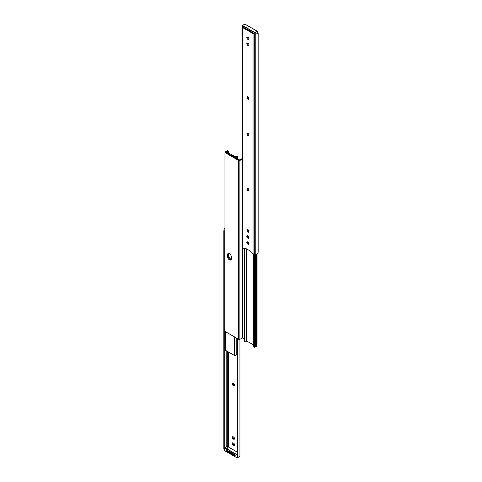 <?xml version="1.0" encoding="UTF-8"?>
<svg xmlns="http://www.w3.org/2000/svg" width="482" height="482" viewBox="0 0 482 482"><rect width="100%" height="100%" fill="white"/><g stroke="black" fill="none" stroke-linecap="round" stroke-linejoin="round"><path stroke-width="0.72" d="M233.433 385.769A1.326 0.765 -120 0 0 234.095 385.835A1.326 0.765 -120 0 0 234.373 385.226L234.373 384.841A1.326 0.765 -120 0 0 233.788 383.503A1.326 0.765 -120 0 0 232.77 383.148A1.326 0.765 -120 0 0 232.493 383.756L232.493 384.142A1.326 0.765 -120 0 0 233.433 385.769M233.192 383.112A1.326 0.765 -120 0 0 233.161 383.371L233.161 383.756A1.326 0.765 -120 0 0 234.101 385.383A1.326 0.765 -120 0 0 234.336 385.486M233.023 442.819A1.326 0.765 -120 0 0 233.933 444.699L234.264 444.892A1.326 0.765 -120 0 0 234.505 444.994M233.023 436.704A1.326 0.765 -120 0 0 233.933 438.584L234.264 438.777A1.326 0.765 -120 0 0 234.505 438.879M233.264 442.922A1.326 0.765 -120 0 0 232.601 442.856A1.326 0.765 -120 0 0 232.396 443.916A1.326 0.765 -120 0 0 233.264 445.085L233.601 445.278A1.326 0.765 -120 0 0 234.264 445.344A1.326 0.765 -120 0 0 234.463 444.284A1.326 0.765 -120 0 0 233.601 443.115L233.264 442.922M233.264 436.806A1.326 0.765 -120 0 0 232.601 436.74A1.326 0.765 -120 0 0 232.396 437.801A1.326 0.765 -120 0 0 233.264 438.969L233.601 439.162A1.326 0.765 -120 0 0 234.264 439.229A1.326 0.765 -120 0 0 234.463 438.168A1.326 0.765 -120 0 0 233.601 436.999L233.264 436.806M224.943 228.07A2.35 1.356 0 0 0 224.281 228.432L224.943 228.432M224.943 228.962L224.787 230.896L223.841 230.896L224.281 228.432M224.787 447.7L224.787 230.896M224.281 448.567L223.841 448.832L223.841 230.896M237.186 338.442L237.186 455.845A1.771 1.446 180 0 0 237.59 456.767L238.952 457.038A2.35 1.356 0 0 0 239.934 455.936L239.934 339.232M235.933 455.803A1.181 0.681 180 0 1 234.559 455.677L226.636 451.104A1.181 0.681 180 0 1 226.287 450.622L226.287 449.851A1.181 0.681 0 0 0 226.636 450.333L226.636 451.104M234.559 455.677L234.559 454.912L226.636 450.333M234.559 454.912A1.181 0.681 0 0 0 235.596 455.098M256.52 344.69L257.057 344.377L257.057 253.93M257.057 344.377A1.181 0.681 60 0 1 256.81 344.919L256.52 345.088M225.19 152.981L225.859 152.595A1.181 0.681 60 0 1 226.45 152.649L225.781 153.035A1.181 0.681 -120 0 0 225.19 152.981A1.181 0.681 -120 0 0 224.943 153.517L224.943 330.417A1.181 0.681 -120 0 0 225.781 331.863L238.53 339.226A1 0.578 0 0 0 239.885 339.256L242.723 337.882L244.091 338.629M225.781 153.035L238.53 160.398A1 0.578 0 0 0 239.885 160.434L242.066 159.379M231.408 257.159A2.802 1.615 -120 0 0 230.185 254.339A2.802 1.615 -120 0 0 228.028 253.586A2.802 1.615 -120 0 0 227.45 254.87L227.45 256.412A2.802 1.615 -120 0 0 228.673 259.232A2.802 1.615 -120 0 0 230.83 259.979A2.802 1.615 -120 0 0 231.408 258.701L231.408 257.159M228.866 253.496A2.802 1.615 -120 0 0 228.781 254.098L228.113 254.484A2.802 1.615 60 0 1 228.402 253.466A2.802 1.615 -120 0 0 228.113 254.484L228.113 256.026L228.113 254.484L227.45 254.87M231.125 259.72A2.802 1.615 60 0 1 229.125 258.599A2.802 1.615 60 0 1 228.113 256.026A2.802 1.615 -120 0 0 229.125 258.599A2.802 1.615 -120 0 0 231.125 259.72M242.066 158.668L239.199 160.012L226.45 152.649M228.781 254.098L228.781 255.641A2.802 1.615 -120 0 0 231.33 259.304M227.594 150.655L227.335 150.902A1.404 0.807 180 0 1 226.389 151.234A1.06 0.615 0 0 0 225.48 151.842A1.06 0.615 0 0 0 225.793 152.276L234.397 157.24A1.06 0.615 0 0 0 235.487 157.391A1.06 0.615 0 0 0 236.198 156.897A1.404 0.807 180 0 1 236.776 156.355L236.108 155.963A2.35 1.356 0 0 0 235.264 156.819L226.528 151.77A2.35 1.356 0 0 0 228.004 151.288L227.335 150.902L227.594 150.655A1.181 0.681 -60 0 1 227.625 150.667L228.42 151.131M225.48 331.628L225.48 350.022A1.06 0.615 0 0 0 225.793 350.456L234.397 355.421A1.06 0.615 0 0 0 235.487 355.571A1.06 0.615 0 0 0 236.198 355.077A1.404 0.807 180 0 1 236.776 354.535L237.632 354.137M228.516 153.071L228.516 151.583L228.004 151.288L228.516 151.583M236.108 155.963L237.668 156.469A1.181 0.681 120 0 0 237.632 156.451L236.776 156.355M237.909 159.271L237.909 157.005A1.181 0.681 120 0 0 237.668 156.469M237.632 159.108L237.632 156.451M226.287 450.543L225.925 449.519L235.933 455.291L235.933 456.111L235.523 455.876M226.287 450.128L225.925 450.333M253.484 344.823L246.736 341.081A2.35 1.356 180 0 1 245.892 341.931L244.332 341.431A1.181 0.681 -60 0 1 244.091 340.888L245.133 341.895M256.52 254.074L256.52 346.058A1.06 0.615 180 0 1 255.611 346.666A1.404 0.807 -0 0 0 254.665 346.998L254.406 254.122M244.091 248.567L244.091 340.888M244.736 248.766L244.736 341.262M253.484 253.936L253.484 346.317L254.128 346.691A1.181 0.681 120 0 0 254.376 347.227A1.181 0.681 120 0 0 254.406 347.245M253.996 346.606L253.484 346.317M254.128 254.092L254.128 346.691M247.899 133.309A1.326 0.765 60 0 1 248.839 134.93L248.839 135.315A1.326 0.765 60 0 1 248.567 135.924A1.326 0.765 60 0 1 247.543 135.569A1.326 0.765 60 0 1 246.965 134.237L246.965 133.851A1.326 0.765 60 0 1 247.236 133.243A1.326 0.765 60 0 1 247.899 133.309M247.899 96.617A1.326 0.765 60 0 1 248.839 98.244L248.839 98.629A1.326 0.765 60 0 1 248.567 99.238A1.326 0.765 60 0 1 247.543 98.882A1.326 0.765 60 0 1 246.965 97.545L246.965 97.159A1.326 0.765 60 0 1 247.236 96.551A1.326 0.765 60 0 1 247.899 96.617M247.899 188.342A1.326 0.765 60 0 1 248.839 189.968L248.839 190.354A1.326 0.765 60 0 1 248.567 190.956A1.326 0.765 60 0 1 247.543 190.601A1.326 0.765 60 0 1 246.965 189.269L246.965 188.884A1.326 0.765 60 0 1 247.236 188.275A1.326 0.765 60 0 1 247.899 188.342M247.899 229.607A1.326 0.765 60 0 1 248.839 231.227L248.839 231.613A1.326 0.765 60 0 1 248.567 232.222A1.326 0.765 60 0 1 247.543 231.866A1.326 0.765 60 0 1 246.965 230.535L246.965 230.149A1.326 0.765 60 0 1 247.236 229.54A1.326 0.765 60 0 1 247.899 229.607M247.736 244.097A1.326 0.765 60 0 1 246.868 242.928A1.326 0.765 60 0 1 247.073 241.868A1.326 0.765 60 0 1 247.736 241.934L248.067 242.121A1.326 0.765 60 0 1 248.935 243.296A1.326 0.765 60 0 1 248.73 244.356A1.326 0.765 60 0 1 248.067 244.29L247.736 244.097L248.399 243.711A1.326 0.765 60 0 1 247.495 241.831M247.736 39.271A1.326 0.765 60 0 1 246.868 38.102A1.326 0.765 60 0 1 247.073 37.042A1.326 0.765 60 0 1 247.736 37.108L248.067 37.301A1.326 0.765 60 0 1 248.935 38.47A1.326 0.765 60 0 1 248.73 39.53A1.326 0.765 60 0 1 248.067 39.464L247.736 39.271L248.399 38.885A1.326 0.765 60 0 1 247.495 37.006M247.736 45.386A1.326 0.765 60 0 1 246.868 44.217A1.326 0.765 60 0 1 247.073 43.157A1.326 0.765 60 0 1 247.736 43.223L248.067 43.416A1.326 0.765 60 0 1 248.935 44.585A1.326 0.765 60 0 1 248.73 45.645A1.326 0.765 60 0 1 248.067 45.579L247.736 45.386L248.399 45.001A1.326 0.765 60 0 1 247.495 43.121M247.736 237.981A1.326 0.765 60 0 1 246.868 236.813A1.326 0.765 60 0 1 247.073 235.752A1.326 0.765 60 0 1 247.736 235.819L248.067 236.011A1.326 0.765 60 0 1 248.935 237.18A1.326 0.765 60 0 1 248.73 238.241A1.326 0.765 60 0 1 248.067 238.174L247.736 237.981L248.399 237.596A1.326 0.765 60 0 1 247.495 235.716M251.026 251.514L250.971 252.002A0.59 0.343 -120 0 0 251.387 252.779L253.05 253.737A2.362 1.362 180 0 0 254.713 254.135L255.809 254.135A2.35 1.356 180 0 0 257.719 253.568L258.159 252.255L258.159 33.168L257.719 33.433A2.35 1.356 180 0 1 255.809 33.999L254.713 33.999A2.362 1.362 180 0 1 253.05 33.601L242.753 27.661A2.362 1.362 180 0 1 242.066 26.697L242.066 246.832A2.362 1.362 180 0 0 242.753 247.796L244.416 248.754A0.59 0.343 -120 0 0 244.826 248.453L244.772 247.899L251.026 251.514M253.381 32.999L253.713 33.216M245.465 248.302A0.59 0.343 60 0 1 245.374 248.399L244.711 248.784M243.422 27.275L243.796 27.462M248.977 244.006A1.326 0.765 60 0 1 248.736 243.904L248.399 243.711M248.808 135.575A1.326 0.765 60 0 1 247.628 133.851L247.628 133.466A1.326 0.765 60 0 1 247.664 133.207M248.977 39.181A1.326 0.765 60 0 1 248.736 39.078L248.399 38.885M248.977 45.296A1.326 0.765 60 0 1 248.736 45.194L248.399 45.001M248.808 98.888A1.326 0.765 60 0 1 247.628 97.159L247.628 96.774A1.326 0.765 60 0 1 247.664 96.514M248.808 190.613A1.326 0.765 60 0 1 247.628 188.884L247.628 188.498A1.326 0.765 60 0 1 247.664 188.239M248.808 231.872A1.326 0.765 60 0 1 247.628 230.149L247.628 229.763A1.326 0.765 60 0 1 247.664 229.504M248.977 237.891A1.326 0.765 60 0 1 248.736 237.789L248.399 237.596M242.066 26.697L242.066 26.064A2.35 1.356 180 0 1 243.048 24.962L243.428 24.865M258.159 33.168L257.213 33.168M255.809 33.457A1.404 0.807 -0 0 0 256.141 33.433M243.567 27.354L253.574 33.131M228.287 446.928L228.287 351.89M227.287 448.543L227.287 351.318M226.191 446.82L226.191 350.685M223.841 448.146L224.726 448.146M237.59 456.767L237.59 338.677M233.161 383.371L232.493 383.756M233.161 383.756L232.493 384.142M233.933 438.584L233.264 438.969M234.264 438.777L233.601 439.162M233.933 444.699L233.264 445.085M234.264 444.892L233.601 445.278M242.801 337.882L242.801 247.82M242.723 337.882L242.723 247.778M239.885 339.256L239.885 160.434M238.53 339.226L238.53 160.398M227.45 256.412L228.781 255.641M234.397 355.421L234.397 336.84M236.198 355.077L236.198 337.876M236.198 158.283L236.198 156.897M225.793 350.456L225.793 331.869M225.793 152.631L225.793 152.276M237.186 454.93L224.757 447.784L224.757 450.718L237.102 457.846L237.186 454.767L224.787 447.633L227.118 446.284M237.271 456.285L237.271 457.846L238.494 457.135L237.102 457.846L224.757 450.622M237.186 452.068L227.287 446.35M227.179 446.29L224.726 447.736L224.781 450.772L237.102 457.846M238.572 457.135L237.271 457.846M246.935 249.146L246.935 341.039M255.611 254.135L255.611 346.666M246.736 249.031L246.736 341.081M253.05 33.601L253.05 253.737M242.753 27.661L242.753 247.796M254.713 33.999L254.713 254.135M255.809 33.999L255.809 254.135M244.826 248.453L245.278 248.194M248.067 238.174L248.736 237.789M246.965 230.535L247.628 230.149M246.965 230.149L247.628 229.763M246.965 189.269L247.628 188.884M246.965 188.884L247.628 188.498M246.965 97.545L247.628 97.159M246.965 97.159L247.628 96.774M248.067 45.579L248.736 45.194M248.067 39.464L248.736 39.078M246.965 134.237L247.628 133.851M246.965 133.851L247.628 133.466M248.067 244.29L248.736 243.904M254.737 33.999L254.737 32.722L242.398 25.6L242.398 27.396M257.243 33.433L257.243 31.378L254.906 32.722L254.906 33.999M257.159 31.234L244.814 24.106L242.482 25.456L254.821 32.577L257.159 31.234M224.726 448.893L223.865 448.893M225.48 152.812L225.48 151.842M237.186 452.026L227.287 446.314M254.376 347.227L253.58 346.769M258.135 33.107L257.171 33.107M257.274 33.107L257.219 31.228L244.874 24.1L242.422 25.45L242.362 27.36"/></g></svg>
